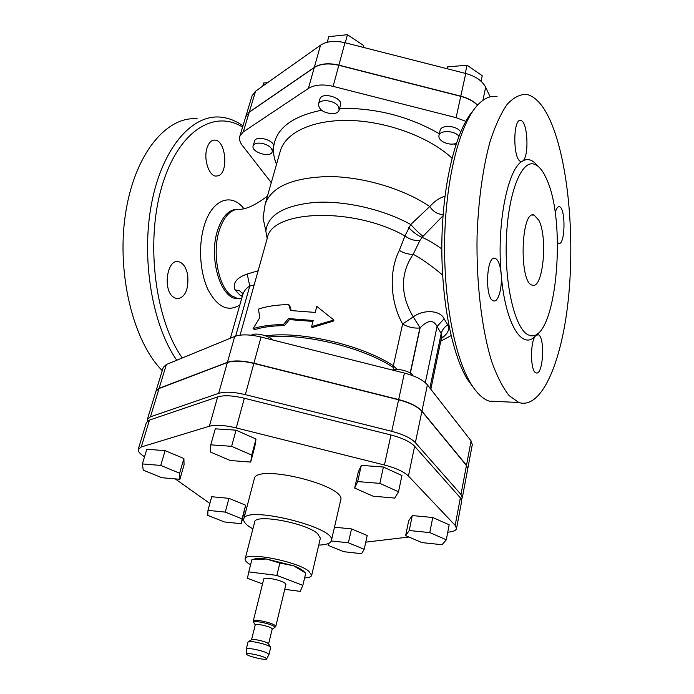 <?xml version="1.0" encoding="UTF-8"?>
<svg xmlns="http://www.w3.org/2000/svg" width="694" height="694" viewBox="0 0 694 694"><rect width="100%" height="100%" fill="white"/><g stroke="black" fill="none" stroke-linecap="round" stroke-linejoin="round"><path stroke-width="1.04" d="M253.301 620.852L263.746 579.013C263.729 576.636 280.489 579.82 284.818 583.038L285.919 584.452L275.787 626.378L274.624 625.112C270.157 622.188 253.189 618.814 253.301 620.852L253.362 621.182M274.373 627.749L274.833 627.437L273.757 626.179C269.446 623.377 253.128 620.184 253.657 622.232L253.926 622.726M272.178 629.094L271.328 628.053C267.936 625.867 255.166 623.316 255.253 624.834L255.245 624.938M272.213 628.998L268.587 643.954L267.676 643.104C264.336 641.065 251.896 638.48 251.558 639.755L248.487 641.629M268.934 654.633L270.677 647.537L269.48 646.357C265.065 643.65 248.487 640.206 248.07 641.881L246.292 649.064M266.626 658.927L265.55 657.895C261.421 655.474 246.066 652.325 246.344 653.939C245.563 655.735 266.487 660.87 266.626 658.927L268.986 654.529L267.78 653.375C263.217 650.651 246.11 647.138 246.292 648.951M304.597 572.238C303.174 570.286 299.47 568.117 293.475 565.74L279.873 563.094L266.392 559L251.965 559.72M305.516 572.958L293.475 565.74L266.392 559C259.521 558.228 254.976 558.418 252.755 559.581M284.74 589.345L300.233 591.375L302.862 585.346L276.854 575.413L248.773 571.891L247.454 578.249L262.523 583.906M305.742 573.14L302.862 585.346M279.873 563.094L276.854 575.413M251.879 559.737L248.773 571.891M304.605 577.963C308.891 577.712 311.25 576.827 311.684 575.309L308.648 571.032C296.164 561.021 244.973 551.4 245.147 558.965C244.826 560.57 246.639 562.522 250.577 564.829M245.147 558.965L254.663 522.009C254.741 513.595 305.36 522.712 317.47 533.478L320.368 538.154L311.684 575.309M182.305 357.965C155.473 320.541 145.341 243.715 161.502 187.77C177.456 131.574 213.752 108.923 242.579 127.115M207.081 147.787C208.877 142.53 211.497 139.971 214.94 140.101C225.845 140.318 228.768 172.719 218.254 175.782L215.86 176.094C208.773 175.886 203.316 158.64 207.081 147.787M172.667 296.659C162.639 288.131 167.523 258.801 178.393 261.621C183.095 262.835 186.209 267.398 187.736 275.31C188.742 289.997 185.055 297.847 176.675 298.854L172.667 296.659M259.738 317.67L253.067 328.687C261.118 326.05 271.233 324.679 283.395 324.575L288.47 318.555L313.185 320.489L311.632 326.579L333.892 320.012L316.785 306.392L315.25 312.421L290.586 310.548L288.704 304.588C276.602 304.805 266.531 306.314 258.48 309.099L259.738 317.67M312.951 321.426L289.433 319.613L284.445 325.625C272.56 325.72 262.688 327.048 254.802 329.615L253.067 328.687M291.22 310.556L289.736 305.655L288.704 304.588M311.632 326.579L312.005 327.585L333.788 320.949L333.892 320.012M289.433 319.613L288.47 318.555M284.445 325.625L283.395 324.575M392.301 370.032C397.731 367.872 411.585 371.715 412.947 375.758M354.66 488.064L373.068 496.184L394.765 498.084L398.521 491.777L379.844 483.38L357.67 481.567L354.66 488.064L358.26 472.128L361.314 465.37L357.67 481.567M361.314 465.37L383.4 467.027L379.844 483.38M383.4 467.027L401.939 475.529L398.521 491.777M405.643 535.621L408.653 520.882L412.288 515.573L409.243 530.528L405.643 535.621L421.961 542.604L442.078 544.712L446.303 539.785L429.777 532.593L409.243 530.528M412.288 515.573L432.744 517.498L429.777 532.593M432.744 517.498L449.157 524.785L446.303 539.785M334.473 527.188L351.511 528.923L348.405 542.803L331.29 540.956M351.511 528.923L367.204 535.508L364.203 549.31L348.405 542.803M328.548 543.437L328.106 545.345L343.704 551.695L361.583 553.691L364.203 549.31M329.121 543.15L328.106 545.345M207.966 510.368L211.713 496.731L228.959 498.353L245.65 505.197L242.067 518.869L225.264 512.103L207.966 510.368L207.758 515.356L224.309 521.94L241.33 523.727L242.067 518.869M228.959 498.353L225.264 512.103M245.65 505.197L241.33 523.727M142.383 463.93L146.807 449.27L165.111 450.64L183.893 458.534L184.066 464.806L179.902 479.294L179.659 473.23L160.739 465.431L142.383 463.93L143.25 470.15L161.849 477.715L179.902 479.294M183.893 458.534L179.659 473.23M165.111 450.64L160.739 465.431M251.323 335.254C254.429 332.322 268.413 335.297 272.248 339.704L272.43 339.904M210.776 444.845L215.261 428.831L236.029 430.159L256.008 439.024L254.88 446.277L250.699 462.083L251.757 455.091L231.623 446.32L210.776 444.845L210.464 452.028L230.252 460.504L250.699 462.083M236.029 430.159L231.623 446.32M256.008 439.024L251.757 455.091M272.3 151.318C272.083 147.995 269.046 145.419 263.2 143.597C257.76 142.487 254.412 143.25 253.145 145.896C250.829 152.177 270.79 158.31 272.204 151.769L272.3 151.318M253.145 145.896L254.559 141.134C255.86 134.836 274.937 140.257 273.67 146.555L272.204 151.769M262.696 86.151L263.642 82.985L267.65 82.638M333.025 113.703C336.434 113.382 338.481 112.176 339.175 110.077L338.42 106.503C334.864 100.17 319.509 98.453 318.468 104.239C318.997 109.956 323.846 113.113 333.025 113.703M318.468 104.239L319.865 99.164C321.417 91.443 343.088 97.576 340.528 105.002L339.175 110.077M363.144 47.339L363.621 45.526L363.231 47.366M345.248 42.785L347.442 34.7L363.621 45.526M327.238 42.256L328.8 36.652L347.442 34.7M458.873 136.258C454.691 130.385 439.675 129.943 438.946 135.616C438.591 137.716 439.77 139.676 442.477 141.507C447.031 144.118 451.638 144.768 456.279 143.467M438.946 135.616L440.091 130.498C440.89 124.339 457.58 125.545 460.582 132.025M481.072 81.259L482.235 75.75L467.053 65.193L465.266 73.364M447.092 68.732L447.509 66.902L467.053 65.193M446.919 68.689L447.509 66.902M465.787 121.337L456.088 117.65L333.111 86.377C322.814 84 314.573 84.685 308.396 88.442L243.282 131.886L239.803 136.293C239.005 139.147 239.846 142.201 242.336 145.445L271.285 182.669M245.737 116.696L252.061 95.824L255.574 91.192L320.55 45.179C326.701 41.206 334.838 40.382 344.961 42.707L465.743 73.486C475.711 76.279 482.347 80.86 485.661 87.236L490.138 96.856M245.763 116.618L249.259 112.098L314.313 67.396C320.472 63.536 328.661 62.781 338.88 65.132L460.79 96.162C467.851 98.036 473.447 101.02 477.559 105.115M318.746 545.111C326.353 544.833 330.561 543.35 331.376 540.661C337.336 527.622 244.514 504.824 243.75 519.138C243.299 521.159 244.913 523.519 248.608 526.226L252.885 528.932M243.75 519.138L254.264 478.938C255.487 463.063 346.957 485.531 340.685 500.166L331.376 540.661M447.743 532.211L449.573 531.986C453.798 531.439 456.114 530.285 456.539 528.524L461.675 501.172L460.356 497.841L414.622 446.268C410.284 441.766 402.399 438.009 390.965 434.982L244.357 398.243C232.794 395.502 223.884 395.06 217.647 396.916L149.462 420.087L146.391 422.568L138.245 449.252C137.802 450.944 139.199 452.956 142.417 455.299L144.525 456.817M456.539 528.524L455.169 525.358L408.428 476.041C404.003 471.729 396.005 468.042 384.441 465.006L236.264 427.92C224.578 425.144 215.608 424.589 209.362 426.237L141.281 446.962L138.245 449.252M365.755 542.153L408.896 537.017M243.872 514.02L245.017 514.306M175.2 478.886L209.866 503.462M461.406 499.394L462.299 497.841L467.713 469.031L466.446 465.492L421.883 411.351C417.658 406.641 409.902 402.78 398.608 399.779L253.848 363.439C242.432 360.741 233.6 360.446 227.354 362.537L159.073 388.51L155.959 391.208L147.38 419.323L147.449 421.111M462.299 497.841L460.981 494.492L415.376 442.651C411.056 438.122 403.179 434.349 391.754 431.33L245.346 394.634C233.791 391.902 224.899 391.468 218.653 393.351L150.451 416.816L147.38 419.323M242.969 125.831C235.752 120.713 228.213 117.815 220.336 117.113C191.856 114.363 162.118 148.23 151.561 203.542C140.891 258.732 152.342 325.46 176.762 360.238M197.252 118.83C166.343 115.837 134.272 154.424 125.423 214.351C116.401 274.165 133.534 341.986 162.24 370.631M538.856 220.302C548.069 237.756 542.968 289.667 532.281 285.156C518.878 283.291 520.795 209.441 534.094 215.045L538.856 220.302M498.544 401.557L489.166 401.132C482.772 399.007 476.622 393.082 470.714 383.366C454.362 356.464 443.145 297.153 444.733 236.446C446.285 175.729 460.408 122.925 477.923 104.725C484.247 98.149 490.623 95.451 497.043 96.613M473.135 110.684C456.348 129.613 443.154 180.9 441.922 238.918C440.664 296.945 451.516 353.263 467.279 379.193L474.297 388.796M551.921 124.478C568.828 166.378 574.849 239.864 568.091 301.482C561.385 362.962 541.424 409.833 518.791 402.485L509.214 395.684C502.95 387.859 497.164 376.625 491.864 361.99C481.862 330.153 476.171 283.43 477.082 235.813C478.357 200.332 482.963 167.393 490.103 141.472C495.256 125.631 500.973 113.217 507.262 104.221C513.716 97.36 520.214 94.089 526.763 94.41C536.306 96.778 544.695 106.798 551.921 124.478M546.308 178.497C542.578 170.099 538.388 165.285 533.755 164.044C520.734 160.245 507.383 195.76 506.256 242.57C504.963 289.329 516.293 331.749 529.322 335.228C555.634 345.465 567.865 223.052 546.308 178.497M537.538 165.892C532.749 159.663 527.735 158.067 522.478 161.112L520.908 161.407C512.935 160.722 512.736 117.72 520.752 120.504C527.891 121.103 529.392 157.885 522.478 161.112C507.704 168.46 496.548 224.197 501.155 273.965C502.465 287.637 498.266 302.749 493.521 300.858C484.568 299.279 486.26 254.568 495.126 258.307C498.231 259.721 500.244 264.943 501.155 273.965C505.111 324.315 522.478 351.398 535.794 335.558L538.093 334.716C545.363 336.2 543.281 376.096 536.08 372.878C530.207 371.975 529.938 340.728 535.794 335.558L537.546 333.476M555.157 212.928C556.284 208.53 557.681 206.474 559.347 206.751C565.966 207.645 565.289 245.936 558.696 243.386L557.525 242.57M399.345 250.369C388.796 271.068 390.054 301.621 402.633 323.951L413.268 316.906C401.644 297.683 398.877 275.232 413.19 254.264C408.445 254.498 403.83 253.206 399.345 250.369L404.949 235.934C353.446 206.708 271.302 209.874 267.285 238.172L240.072 335.15M444.958 196.315C439.701 197.703 434.635 201.113 429.742 206.543L410.744 224.509L404.949 235.934C409.885 239.517 414.891 241 419.965 240.376L423.019 236.298C419.471 233.6 415.376 229.671 410.744 224.509C383.843 209.527 345.43 200.618 315.492 202.37C284.401 205.242 267.849 214.802 265.837 231.05L267.19 238.51M397.142 369.442L393.351 365.764C362.415 345.118 300.693 330.708 265.715 335.879M410.189 373.042L419.879 328.028C413.537 328.436 407.786 327.074 402.633 323.951L393.351 365.764L393.125 367.343L394.062 369.616M230.399 338.221L242.7 294.881C243.872 291.055 246.231 288.114 249.779 286.049L247.185 274.035C236.559 277.765 232.499 283.039 235.006 289.84L240.254 295.401L242.267 296.399M156.02 391.017L163.237 367.369L166.387 364.497L234.728 336.443C240.965 334.178 249.736 334.378 261.048 337.041L404.411 373.068C415.593 376.061 423.253 379.991 427.4 384.858L471.087 440.898L472.302 444.585L467.747 468.823L466.489 465.284L421.935 411.134C417.71 406.415 409.946 402.555 398.66 399.553L253.909 363.222C242.492 360.524 233.661 360.221 227.424 362.32L159.134 388.302L155.994 391.112M410.371 373.155L420.113 327.863L413.268 316.906L420.113 327.863C427.764 319.908 433.42 319.44 437.064 326.466L441.193 333.51L441.575 337.223L442.052 336.226L441.696 336.79M442.599 275.05C431.555 265.776 421.752 258.853 413.19 254.264L419.965 240.376M443.128 214.481C437.793 214.446 433.334 211.8 429.742 206.543C403.908 188.846 362.91 176.632 328.47 176.545C292.374 177.629 271.259 186.877 265.117 204.296L263.052 217.994L265.837 231.05M423.019 236.298L443.024 215.782M263.165 215.513L263.052 217.994M242.536 295.453L240.254 295.401M242.605 293.588L239.517 290.708L235.006 289.84M425.318 382.68L437.064 326.466L444.125 318.772C440.282 310.166 423.548 309.238 413.477 316.768M429.907 388.067L441.193 333.51C442.139 330.032 444.307 327.152 447.708 324.87L444.125 318.772M441.323 338.472C447.838 333.944 449.972 329.407 447.708 324.87M456.088 117.65L460.747 96.336C467.773 98.201 473.343 101.159 477.463 105.228M239.803 136.293L245.711 116.783L249.207 112.263L314.261 67.57C320.428 63.709 328.618 62.954 338.828 65.305L460.747 96.336M243.863 208.625C231.284 192.316 211.965 199.325 204.236 225.654C198.198 245.251 199.794 272.117 207.914 289.424C217.335 307.138 227.97 312.317 239.838 304.978M240.254 298.672L236.238 298.628C220.093 297.223 208.66 257.656 217.474 230.72C222.141 216.58 228.777 209.432 237.4 209.267M267.468 196.072C256.268 204.53 247.185 208.946 240.211 209.31C231.145 208.686 224.127 215.808 219.183 230.677C211.904 253.371 218.506 286.9 231.518 295.722L237.903 298.637L241.607 298.724M321.478 110.242C292.157 116.314 276.221 128.416 273.67 146.555C273.037 152.359 273.983 158.293 276.507 164.348M439.363 133.76C408.662 116.21 375.419 107.744 339.626 108.368M455.68 145.298L454.102 143.996M460.79 96.162L465.743 73.486M338.88 65.132L344.961 42.707M314.313 67.396L320.55 45.179M249.259 112.098L255.574 91.192M482.929 100.3L485.661 87.236M414.622 446.268L408.428 476.041M460.356 497.841L455.169 525.358M149.462 420.087L141.281 446.962M217.647 396.916L209.362 426.237M244.357 398.243L236.264 427.92M390.965 434.982L384.441 465.006M421.883 411.351L415.376 442.651M466.446 465.492L460.981 494.492M159.073 388.51L150.451 416.816M227.354 362.537L218.653 393.351M253.848 363.439L245.346 394.634M398.608 399.779L391.754 431.33M265.117 204.296L280.298 151.058C285.425 132.467 313.141 119.325 350.548 120.487C387.911 121.615 429.916 137.429 451.985 158.171M268.361 337.024C303.851 332.981 363.04 347.356 393.125 367.343M235.656 336.104L249.779 286.049L254.178 284.887M441.818 248.938C434.01 243.412 427.417 239.551 422.039 237.365C417.875 235.674 413.416 232.447 408.671 227.675M258.142 270.773L247.185 274.035M243.282 131.886L249.207 112.263M333.111 86.377L338.828 65.305M308.396 88.442L314.261 67.57M404.411 373.068L398.66 399.553M427.4 384.858L421.935 411.134M471.087 440.898L466.489 465.284M166.387 364.497L159.134 388.302M261.048 337.041L253.909 363.222M234.728 336.443L227.424 362.32M274.833 627.437L275.761 626.448M253.657 622.232L253.293 620.93M272.195 629.076L274.798 627.48M255.236 624.912L253.666 622.292M255.253 624.834L251.54 639.764M268.578 643.937L270.426 647.016M246.344 653.939L246.283 648.977M239.447 298.81L241.625 298.672M213.353 140.205L214.94 140.101M176.354 261.647L178.393 261.621M534.094 215.045L532.289 215.088M467.279 379.193L470.714 383.366M518.791 402.485L489.166 401.132M529.322 335.228C529.626 335.861 530.858 335.965 533.027 335.532M537.095 334.69L538.093 334.716M558.54 206.777L559.347 206.751M519.711 120.574L520.752 120.504M493.764 258.324L495.126 258.307M430.835 389.265L441.584 337.215M242.7 294.881L241.946 292.59L242.674 293.84M451.065 335.618L440.768 341.136"/></g></svg>
